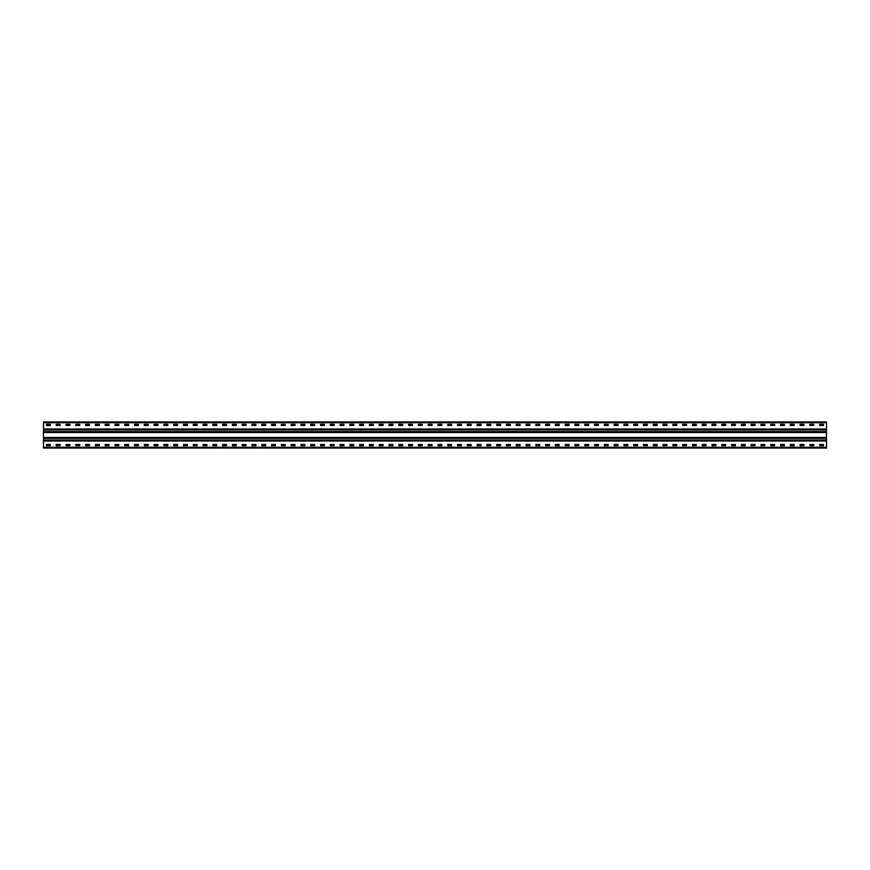 <?xml version="1.0" encoding="UTF-8"?>
<svg xmlns="http://www.w3.org/2000/svg" width="870" height="870" viewBox="0 0 870 870"><rect width="100%" height="100%" fill="white"/><g stroke="black" fill="none" stroke-linecap="round" stroke-linejoin="round"><path stroke-width="1.3" d="M826.5 428.997L826.5 448.05L43.5 448.05L43.5 421.95L826.5 421.95L826.5 428.997L43.5 428.997M819.714 424.299L823.498 424.299L823.564 425.408L819.714 425.474L819.649 424.364M809.926 424.299L813.711 424.299L813.776 425.408L809.926 425.474L809.861 424.364M800.139 424.299L803.923 424.299L803.989 425.408L800.139 425.474L800.074 424.364M790.351 424.299L794.136 424.299L794.201 425.408L790.351 425.474L790.286 424.364M780.564 424.299L784.348 424.299L784.414 425.408L780.564 425.474L780.499 424.364M770.776 424.299L774.561 424.299L774.626 425.408L770.776 425.474L770.711 424.364M760.989 424.299L764.773 424.299L764.839 425.408L760.989 425.474L760.924 424.364M751.201 424.299L754.986 424.299L755.051 425.408L751.201 425.474L751.136 424.364M741.414 424.299L745.198 424.299L745.264 425.408L741.414 425.474L741.349 424.364M731.626 424.299L735.411 424.299L735.476 425.408L731.626 425.474L731.561 424.364M721.839 424.299L725.623 424.299L725.689 425.408L721.839 425.474L721.774 424.364M712.051 424.299L715.836 424.299L715.901 425.408L712.051 425.474L711.986 424.364M702.264 424.299L706.048 424.299L706.114 425.408L702.264 425.474L702.199 424.364M692.476 424.299L696.261 424.299L696.326 425.408L692.476 425.474L692.411 424.364M682.689 424.299L686.473 424.299L686.539 425.408L682.689 425.474L682.624 424.364M672.901 424.299L676.686 424.299L676.751 425.408L672.901 425.474L672.836 424.364M663.114 424.299L666.898 424.299L666.964 425.408L663.114 425.474L663.049 424.364M653.326 424.299L657.111 424.299L657.176 425.408L653.326 425.474L653.261 424.364M643.539 424.299L647.323 424.299L647.389 425.408L643.539 425.474L643.474 424.364M633.751 424.299L637.536 424.299L637.601 425.408L633.751 425.474L633.686 424.364M623.964 424.299L627.748 424.299L627.814 425.408L623.964 425.474L623.899 424.364M614.176 424.299L617.961 424.299L618.026 425.408L614.176 425.474L614.111 424.364M604.389 424.299L608.173 424.299L608.239 425.408L604.389 425.474L604.324 424.364M594.601 424.299L598.386 424.299L598.451 425.408L594.601 425.474L594.536 424.364M584.814 424.299L588.598 424.299L588.664 425.408L584.814 425.474L584.749 424.364M575.026 424.299L578.811 424.299L578.876 425.408L575.026 425.474L574.961 424.364M565.239 424.299L569.024 424.299L569.089 425.408L565.239 425.474L565.174 424.364M555.451 424.299L559.236 424.299L559.236 425.474L555.451 425.474L555.386 424.364M545.664 424.299L549.448 424.299L549.514 425.408L545.664 425.474L545.599 424.364M535.876 424.299L539.661 424.299L539.726 425.408L535.876 425.474L535.811 424.364M526.089 424.299L529.873 424.299L529.939 425.408L526.089 425.474L526.024 424.364M516.301 424.299L520.086 424.299L520.151 425.408L516.301 425.474L516.236 424.364M506.514 424.299L510.298 424.299L510.364 425.408L506.514 425.474L506.449 424.364M496.726 424.299L500.511 424.299L500.576 425.408L496.726 425.474L496.661 424.364M486.939 424.299L490.723 424.299L490.789 425.408L486.939 425.474L486.874 424.364M477.151 424.299L480.936 424.299L481.001 425.408L477.151 425.474L477.086 424.364M467.364 424.299L471.148 424.299L471.214 425.408L467.364 425.474L467.299 424.364M457.576 424.299L461.361 424.299L461.426 425.408L457.576 425.474L457.511 424.364M447.789 424.299L451.573 424.299L451.639 425.408L447.789 425.474L447.724 424.364M438.001 424.299L441.786 424.299L441.851 425.408L438.001 425.474L437.936 424.364M428.214 424.299L431.998 424.299L432.064 425.408L428.214 425.474L428.149 424.364M418.426 424.299L422.211 424.299L422.276 425.408L418.426 425.474L418.361 424.364M408.639 424.299L412.423 424.299L412.489 425.408L408.639 425.474L408.574 424.364M398.851 424.299L402.636 424.299L402.701 425.408L398.851 425.474L398.786 424.364M389.064 424.299L392.849 424.299L392.914 425.408L389.064 425.474L388.999 424.364M379.276 424.299L383.061 424.299L383.126 425.408L379.276 425.474L379.211 424.364M369.489 424.299L373.273 424.299L373.339 425.408L369.489 425.474L369.424 424.364M359.701 424.299L363.486 424.299L363.551 425.408L359.701 425.474L359.636 424.364M349.914 424.299L353.698 424.299L353.764 425.408L349.914 425.474L349.849 424.364M340.126 424.299L343.911 424.299L343.976 425.408L340.126 425.474L340.061 424.364M330.339 424.299L334.123 424.299L334.189 425.408L330.339 425.474L330.274 424.364M320.551 424.299L324.336 424.299L324.401 425.408L320.551 425.474L320.486 424.364M310.764 424.299L314.548 424.299L314.614 425.408L310.764 425.474L310.699 424.364M300.976 424.299L304.761 424.299L304.826 425.408L300.976 425.474L300.911 424.364M291.189 424.299L294.974 424.299L295.039 425.408L291.189 425.474L291.124 424.364M281.401 424.299L285.186 424.299L285.251 425.408L281.401 425.474L281.336 424.364M271.614 424.299L275.399 424.299L275.464 425.408L271.614 425.474L271.549 424.364M261.826 424.299L265.611 424.299L265.676 425.408L261.826 425.474L261.761 424.364M252.039 424.299L255.823 424.299L255.889 425.408L252.039 425.474L251.974 424.364M242.251 424.299L246.036 424.299L246.101 425.408L242.251 425.474L242.186 424.364M232.464 424.299L236.248 424.299L236.314 425.408L232.464 425.474L232.399 424.364M222.676 424.299L226.461 424.299L226.526 425.408L222.676 425.474L222.611 424.364M212.889 424.299L216.673 424.299L216.739 425.408L212.889 425.474L212.824 424.364M203.101 424.299L206.886 424.299L206.951 425.408L203.101 425.474L203.036 424.364M193.314 424.299L197.099 424.299L197.164 425.408L193.314 425.474L193.249 424.364M183.526 424.299L187.311 424.299L187.376 425.408L183.526 425.474L183.461 424.364M173.739 424.299L177.523 424.299L177.589 425.408L173.739 425.474L173.674 424.364M163.951 424.299L167.736 424.299L167.801 425.408L163.951 425.474L163.886 424.364M154.164 424.299L157.948 424.299L158.014 425.408L154.164 425.474L154.099 424.364M144.376 424.299L148.161 424.299L148.226 425.408L144.376 425.474L144.311 424.364M134.589 424.299L138.373 424.299L138.439 425.408L134.589 425.474L134.524 424.364M124.801 424.299L128.586 424.299L128.651 425.408L124.801 425.474L124.736 424.364M115.014 424.299L118.798 424.299L118.864 425.408L115.014 425.474L114.949 424.364M105.227 424.299L109.011 424.299L109.076 425.408L105.227 425.474L105.161 424.364M95.439 424.299L99.223 424.299L99.289 425.408L95.439 425.474L95.374 424.364M85.651 424.299L89.436 424.299L89.501 425.408L85.651 425.474L85.586 424.364M75.864 424.299L79.648 424.299L79.714 425.408L75.864 425.474L75.799 424.364M66.076 424.299L69.861 424.299L69.926 425.408L66.076 425.474L66.011 424.364M56.289 424.299L60.073 424.299L60.139 425.408L56.289 425.474L56.224 424.364M46.501 424.299L50.286 424.299L50.351 425.408L46.501 425.474L46.436 424.364M819.714 444.526L823.498 444.526L823.564 445.636L819.714 445.701L819.649 444.592M809.926 444.526L813.711 444.526L813.776 445.636L809.926 445.701L809.861 444.592M800.139 444.526L803.923 444.526L803.989 445.636L800.139 445.701L800.074 444.592M790.351 444.526L794.136 444.526L794.201 445.636L790.351 445.701L790.286 444.592M780.564 444.526L784.348 444.526L784.414 445.636L780.564 445.701L780.499 444.592M770.776 444.526L774.561 444.526L774.626 445.636L770.776 445.701L770.711 444.592M760.989 444.526L764.773 444.526L764.839 445.636L760.989 445.701L760.924 444.592M751.201 444.526L754.986 444.526L755.051 445.636L751.201 445.701L751.136 444.592M741.414 444.526L745.198 444.526L745.264 445.636L741.414 445.701L741.349 444.592M731.626 444.526L735.411 444.526L735.476 445.636L731.626 445.701L731.561 444.592M721.839 444.526L725.623 444.526L725.689 445.636L721.839 445.701L721.774 444.592M712.051 444.526L715.836 444.526L715.901 445.636L712.051 445.701L711.986 444.592M702.264 444.526L706.048 444.526L706.114 445.636L702.264 445.701L702.199 444.592M692.476 444.526L696.261 444.526L696.326 445.636L692.476 445.701L692.411 444.592M682.689 444.526L686.473 444.526L686.539 445.636L682.689 445.701L682.624 444.592M672.901 444.526L676.686 444.526L676.751 445.636L672.901 445.701L672.836 444.592M663.114 444.526L666.898 444.526L666.964 445.636L663.114 445.701L663.049 444.592M653.326 444.526L657.111 444.526L657.176 445.636L653.326 445.701L653.261 444.592M643.539 444.526L647.323 444.526L647.389 445.636L643.539 445.701L643.474 444.592M633.751 444.526L637.536 444.526L637.601 445.636L633.751 445.701L633.686 444.592M623.964 444.526L627.748 444.526L627.814 445.636L623.964 445.701L623.899 444.592M614.176 444.526L617.961 444.526L618.026 445.636L614.176 445.701L614.111 444.592M604.389 444.526L608.173 444.526L608.239 445.636L604.389 445.701L604.324 444.592M594.601 444.526L598.386 444.526L598.451 445.636L594.601 445.701L594.536 444.592M584.814 444.526L588.598 444.526L588.664 445.636L584.814 445.701L584.749 444.592M575.026 444.526L578.811 444.526L578.876 445.636L575.026 445.701L574.961 444.592M565.239 444.526L569.024 444.526L569.089 445.636L565.239 445.701L565.174 444.592M555.451 444.526L559.236 444.526L559.236 445.701L555.451 445.701L555.386 444.592M545.664 444.526L549.448 444.526L549.514 445.636L545.664 445.701L545.599 444.592M535.876 444.526L539.661 444.526L539.726 445.636L535.876 445.701L535.811 444.592M526.089 444.526L529.873 444.526L529.939 445.636L526.089 445.701L526.024 444.592M516.301 444.526L520.086 444.526L520.151 445.636L516.301 445.701L516.236 444.592M506.514 444.526L510.298 444.526L510.364 445.636L506.514 445.701L506.449 444.592M496.726 444.526L500.511 444.526L500.576 445.636L496.726 445.701L496.661 444.592M486.939 444.526L490.723 444.526L490.789 445.636L486.939 445.701L486.874 444.592M477.151 444.526L480.936 444.526L481.001 445.636L477.151 445.701L477.086 444.592M467.364 444.526L471.148 444.526L471.214 445.636L467.364 445.701L467.299 444.592M457.576 444.526L461.361 444.526L461.426 445.636L457.576 445.701L457.511 444.592M447.789 444.526L451.573 444.526L451.639 445.636L447.789 445.701L447.724 444.592M438.001 444.526L441.786 444.526L441.851 445.636L438.001 445.701L437.936 444.592M428.214 444.526L431.998 444.526L432.064 445.636L428.214 445.701L428.149 444.592M418.426 444.526L422.211 444.526L422.276 445.636L418.426 445.701L418.361 444.592M408.639 444.526L412.423 444.526L412.489 445.636L408.639 445.701L408.574 444.592M398.851 444.526L402.636 444.526L402.701 445.636L398.851 445.701L398.786 444.592M389.064 444.526L392.849 444.526L392.914 445.636L389.064 445.701L388.999 444.592M379.276 444.526L383.061 444.526L383.126 445.636L379.276 445.701L379.211 444.592M369.489 444.526L373.273 444.526L373.339 445.636L369.489 445.701L369.424 444.592M359.701 444.526L363.486 444.526L363.551 445.636L359.701 445.701L359.636 444.592M349.914 444.526L353.698 444.526L353.764 445.636L349.914 445.701L349.849 444.592M340.126 444.526L343.911 444.526L343.976 445.636L340.126 445.701L340.061 444.592M330.339 444.526L334.123 444.526L334.189 445.636L330.339 445.701L330.274 444.592M320.551 444.526L324.336 444.526L324.401 445.636L320.551 445.701L320.486 444.592M310.764 444.526L314.548 444.526L314.614 445.636L310.764 445.701L310.699 444.592M300.976 444.526L304.761 444.526L304.826 445.636L300.976 445.701L300.911 444.592M291.189 444.526L294.974 444.526L295.039 445.636L291.189 445.701L291.124 444.592M281.401 444.526L285.186 444.526L285.251 445.636L281.401 445.701L281.336 444.592M271.614 444.526L275.399 444.526L275.464 445.636L271.614 445.701L271.549 444.592M261.826 444.526L265.611 444.526L265.676 445.636L261.826 445.701L261.761 444.592M252.039 444.526L255.823 444.526L255.889 445.636L252.039 445.701L251.974 444.592M242.251 444.526L246.036 444.526L246.101 445.636L242.251 445.701L242.186 444.592M232.464 444.526L236.248 444.526L236.314 445.636L232.464 445.701L232.399 444.592M222.676 444.526L226.461 444.526L226.526 445.636L222.676 445.701L222.611 444.592M212.889 444.526L216.673 444.526L216.739 445.636L212.889 445.701L212.824 444.592M203.101 444.526L206.886 444.526L206.951 445.636L203.101 445.701L203.036 444.592M193.314 444.526L197.099 444.526L197.164 445.636L193.314 445.701L193.249 444.592M183.526 444.526L187.311 444.526L187.376 445.636L183.526 445.701L183.461 444.592M173.739 444.526L177.523 444.526L177.589 445.636L173.739 445.701L173.674 444.592M163.951 444.526L167.736 444.526L167.801 445.636L163.951 445.701L163.886 444.592M154.164 444.526L157.948 444.526L158.014 445.636L154.164 445.701L154.099 444.592M144.376 444.526L148.161 444.526L148.226 445.636L144.376 445.701L144.311 444.592M134.589 444.526L138.373 444.526L138.439 445.636L134.589 445.701L134.524 444.592M124.801 444.526L128.586 444.526L128.651 445.636L124.801 445.701L124.736 444.592M115.014 444.526L118.798 444.526L118.864 445.636L115.014 445.701L114.949 444.592M105.227 444.526L109.011 444.526L109.076 445.636L105.227 445.701L105.161 444.592M95.439 444.526L99.223 444.526L99.289 445.636L95.439 445.701L95.374 444.592M85.651 444.526L89.436 444.526L89.501 445.636L85.651 445.701L85.586 444.592M75.864 444.526L79.648 444.526L79.714 445.636L75.864 445.701L75.799 444.592M66.076 444.526L69.861 444.526L69.926 445.636L66.076 445.701L66.011 444.592M56.289 444.526L60.073 444.526L60.139 445.636L56.289 445.701L56.224 444.592M46.501 444.526L50.286 444.526L50.351 445.636L46.501 445.701L46.436 444.592M826.5 447.267L43.5 447.267M826.5 422.733L43.5 422.733M826.5 441.003L43.5 441.003M826.5 437.479L43.5 437.479M826.5 432.52L43.5 432.52M826.5 429.519L43.5 429.519M826.5 440.481L43.5 440.481M826.5 438.001L43.5 438.001M826.5 438.165L43.5 438.165M826.5 438.426L43.5 438.426M826.5 440.057L43.5 440.057M826.5 440.318L43.5 440.318M826.5 431.998L43.5 431.998M826.5 431.835L43.5 431.835M826.5 431.574L43.5 431.574M826.5 429.943L43.5 429.943M826.5 429.682L43.5 429.682"/></g></svg>

